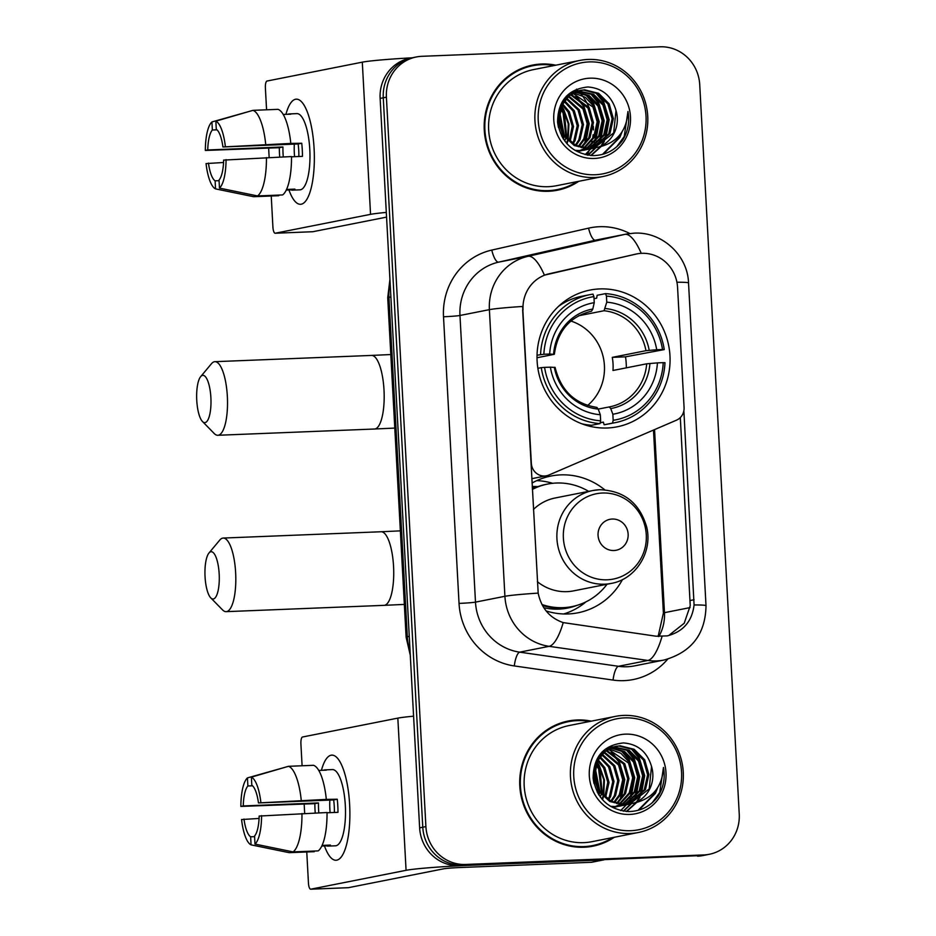 <?xml version="1.0" encoding="UTF-8"?>
<svg xmlns="http://www.w3.org/2000/svg" width="936" height="936" viewBox="0 0 936 936"><rect width="100%" height="100%" fill="white"/><g stroke="black" fill="none" stroke-linecap="round" stroke-linejoin="round"><path stroke-width="1.4" d="M523.037 309.793A35.51 33.825 78.8 0 1 549.116 273.792L635.965 254.101A35.51 33.825 78.8 0 1 636.831 253.913A35.51 33.825 78.8 0 1 641.815 253.328A35.51 33.825 78.8 0 1 677.57 287.399L684.076 407.511A13.151 12.531 -101.2 0 1 676.494 420.17L548.847 475.043A13.151 12.531 -101.2 0 1 546.448 475.78A13.151 12.531 -101.2 0 1 544.6 476.003A13.151 12.531 -101.2 0 1 531.355 463.378L522.651 306.458A46.028 2.071 -3.1 0 0 489.388 309.652A52.603 50.111 -101.2 0 1 528.021 256.324A46.028 13.993 77.2 0 1 544.401 275.149L636.269 254.03M599.777 288.92A69.709 66.409 78.8 0 0 590.008 290.078A69.709 66.409 78.8 0 0 537.58 366.257A69.709 66.409 78.8 0 0 607.312 427.986A69.709 66.409 78.8 0 0 617.093 426.828A69.709 66.409 78.8 0 0 669.509 350.661A69.709 66.409 78.8 0 0 599.777 288.92M622.487 579.559A69.709 66.409 -101.2 0 1 578.003 612.787A69.709 66.409 -101.2 0 1 568.222 613.946A69.709 66.409 -101.2 0 1 546.097 610.927M532.034 483.034A69.709 66.409 -101.2 0 1 550.918 476.038A69.709 66.409 -101.2 0 1 560.687 474.88A69.709 66.409 -101.2 0 1 604.715 489.797M552.661 483.304A69.709 66.409 78.8 0 0 536.737 480.624M532.221 486.521A63.788 60.77 -101.2 0 1 537.978 486.603M555.797 65.192A63.788 60.77 78.8 0 0 541.616 64.022A63.788 60.77 78.8 0 0 532.666 65.075A63.788 60.77 78.8 0 0 484.696 134.784A63.788 60.77 78.8 0 0 548.508 191.272A63.788 60.77 78.8 0 0 557.446 190.219A63.788 60.77 78.8 0 0 578.787 181.303M543.02 64.642A63.788 60.77 78.8 0 0 538.469 64.642A63.788 60.77 78.8 0 0 531.098 65.415M591.318 721.153A63.788 60.77 78.8 0 0 577.138 719.983A63.788 60.77 78.8 0 0 568.187 721.036A63.788 60.77 78.8 0 0 520.217 790.745A63.788 60.77 78.8 0 0 584.029 847.244A63.788 60.77 78.8 0 0 592.979 846.179A63.788 60.77 78.8 0 0 614.32 837.264M578.542 720.603A63.788 60.77 78.8 0 0 574.002 720.603A63.788 60.77 78.8 0 0 566.631 721.375M683.865 410.775L694.079 604.96C692.09 621.445 683.14 631.753 667.239 635.883L656.089 636.211L563.215 622.604C549.643 617.9 541.3 608.072 538.177 593.108L522.651 309.875M416.333 56.967L410.062 58.207A39.452 37.592 78.8 0 0 380.133 98.409L419.632 827.845A39.452 37.592 78.8 0 0 459.365 865.706L700.631 855.574A39.452 37.592 78.8 0 0 706.165 854.919A39.452 37.592 78.8 0 1 700.631 855.574L462.501 865.075L703.767 854.942A39.452 37.592 78.8 0 0 709.301 854.287A39.452 37.592 78.8 0 0 739.241 814.086L699.73 84.661A39.452 37.592 78.8 0 0 659.997 46.8L421.867 56.312A39.452 37.592 78.8 0 0 416.333 56.967A39.452 37.592 78.8 0 0 386.404 97.168L425.903 826.605A39.452 37.592 78.8 0 0 465.637 864.454L703.767 854.942M419.632 827.845L422.768 827.225A39.452 37.592 78.8 0 0 462.501 865.075A39.452 37.592 78.8 0 1 422.768 827.225L383.269 97.789L422.768 827.225L425.903 826.605M413.197 57.587A39.452 37.592 78.8 0 0 383.269 97.789A39.452 37.592 78.8 0 1 413.197 57.587M680.308 417.585L690.23 605.721L684.204 623.259L669.661 634.76M591.4 846.472A63.788 60.77 78.8 0 0 602.714 842.646M555.879 190.511A63.788 60.77 78.8 0 0 567.193 186.685M697.495 856.194A39.452 37.592 78.8 0 0 703.03 855.539L709.301 854.287M285.925 114.356A52.603 15.818 87.7 0 1 305.288 107.347A52.603 15.818 87.7 0 1 314.098 148.613A52.603 15.818 87.7 0 1 308.81 195.413A52.603 15.818 87.7 0 1 288.943 189.973A52.603 15.818 87.7 0 0 300.514 204.294A52.603 15.818 87.7 0 0 314.098 148.613A52.603 15.818 87.7 0 0 296.314 99.157A52.603 15.818 87.7 0 0 285.925 114.356M412.051 57.81A52.603 2.363 176.9 0 0 362.302 62.162L266.994 81.046A6.575 1.977 -92.3 0 0 265.391 87.996L266.573 109.804M386.299 212.413A52.603 2.363 176.9 0 0 370.551 214.344L275.231 233.228L312.835 231.719L386.556 217.117M312.835 231.719A6.575 1.977 87.7 0 1 312.741 231.73L275.137 233.239A6.575 1.977 -92.3 0 1 272.914 227.05L271.241 196.01M269.147 157.447L268.644 148.11M283.292 156.885A26.302 7.909 -92.3 0 1 283.046 153.586A26.302 7.909 -92.3 0 1 282.941 146.975L207.745 149.971A26.302 7.909 87.7 0 1 212.355 130.01L217.023 129.823M291.517 156.803L302.457 156.37A38.142 11.466 87.7 0 0 302.269 149.772A38.142 11.466 87.7 0 0 301.743 143.243L290.803 143.43A43.395 13.045 87.7 0 0 278.004 109.348L252.942 110.343L215.842 121.165L216.286 129.238A26.302 7.909 87.7 0 1 222.932 146.964L298.139 143.968A26.302 7.909 -92.3 0 1 298.736 150.474A26.302 7.909 -92.3 0 1 298.853 156.511M294.594 156.686A26.302 7.909 87.7 0 1 294.325 153.13A26.302 7.909 87.7 0 1 294.313 144.121M279.7 157.026A38.142 11.466 87.7 0 1 279.525 154.276A38.142 11.466 87.7 0 1 279.337 147.689L205.335 150.45A34.199 10.284 87.7 0 1 211.922 121.949L212.355 130.01M287.937 114.274A38.142 11.466 87.7 0 1 289.376 113.923L296.887 113.619A38.142 11.466 87.7 0 1 309.793 149.479A38.142 11.466 87.7 0 1 299.941 189.832L292.418 190.137A38.142 11.466 87.7 0 1 290.967 189.891L286.264 190.078M292.418 190.137A38.142 11.466 87.7 0 0 294.887 189.119L286.556 189.446M291.505 156.558A43.395 13.045 87.7 0 1 282.637 194.934L257.575 195.94L219.469 188.113L219.036 180.051A26.302 7.909 87.7 0 0 223.645 160.091L291.505 156.558M219.071 180.671L215.104 180.823L215.549 188.896L253.656 196.712L278.717 195.706L278.682 195.086M290.803 143.43L222.932 146.964M252.942 110.343A43.395 13.045 87.7 0 1 265.73 144.436M266.444 157.552A43.395 13.045 87.7 0 1 257.575 195.94M215.842 121.165A34.199 10.284 87.7 0 1 225.354 146.484M226.056 159.611A34.199 10.284 87.7 0 1 219.469 188.113M215.549 188.896A34.199 10.284 87.7 0 1 206.049 163.578L223.552 162.49M215.104 180.823A26.302 7.909 87.7 0 1 208.459 163.098M289.376 113.923A38.142 11.466 87.7 0 1 290.827 114.157L283.234 114.461M250.474 111.068L211.922 121.949M207.745 149.971L205.335 150.45M282.941 146.975L279.337 147.689M301.743 143.243L298.139 143.968M290.932 189.271L290.967 189.891M595.179 174.739A56.558 53.878 78.8 0 0 646.015 116.169A56.558 53.878 78.8 0 0 589.072 61.916A56.558 53.878 78.8 0 0 538.235 120.475A56.558 53.878 78.8 0 0 595.179 174.739M594.535 177.512A59.179 56.382 78.8 0 0 602.842 176.541A59.179 56.382 78.8 0 0 647.349 111.864A59.179 56.382 78.8 0 0 588.147 59.448A59.179 56.382 78.8 0 0 579.84 60.43A59.179 56.382 78.8 0 0 535.333 125.096A59.179 56.382 78.8 0 0 594.535 177.512M579.84 60.43L533.555 69.592A59.179 56.382 78.8 0 0 489.048 134.269A59.179 56.382 78.8 0 0 548.25 186.685A59.179 56.382 78.8 0 0 556.557 185.702L602.842 176.541M543.956 191.283A63.133 60.138 78.8 0 0 545.325 191.236A63.133 60.138 78.8 0 0 554.182 190.195L557.318 189.575A63.133 60.138 78.8 0 0 577.091 181.642M554.089 65.532A63.133 60.138 78.8 0 0 541.651 64.678A63.133 60.138 78.8 0 0 532.795 65.719A63.133 60.138 78.8 0 0 485.316 134.714A63.133 60.138 78.8 0 0 548.473 190.616A63.133 60.138 78.8 0 0 557.318 189.575M586.544 149.666L580.402 150.614L574.844 150.322M573.16 91.915L575.078 91.798M572.551 92.102L574.482 92.044M575.628 91.295L577.512 90.991M578.144 90.921L593.646 94.314L604.188 104.832L608.365 119.586L604.96 134.644L589.586 148.66M575.008 91.424L576.904 91.166M577.535 91.12L592.406 94.559L602.948 105.078L607.125 119.831L603.72 134.889L588.943 148.672M598.045 147.233A29.718 28.314 78.8 0 0 616.005 110.495C611.617 95.917 602.246 88.078 587.902 86.978C568.035 89.119 557.926 100.807 557.587 122.054C561.155 142.658 573.031 153.843 593.225 155.61C605.276 155.341 615.022 150.298 622.452 140.494C627.986 131.648 629.823 121.984 627.962 111.501C626.757 131.11 616.777 143.021 598.045 147.233L590.37 148.637L575.582 145.314L564.209 134.959L559.19 120.37L561.764 105.475L569.392 95.589L580.612 90.301L584.661 89.833L598.63 93.319L609.172 103.849L613.349 118.603L609.944 133.661L592.137 148.508M594.652 148.122L589.118 148.882L574.33 145.56L562.957 135.205L557.95 120.615L560.524 105.721L568.152 95.835L579.361 90.558M579.992 90.441L583.42 90.078L597.379 93.565L607.92 104.095L612.109 118.849L608.704 133.906L591.505 148.567M557.657 122.756L558.453 127.542M559.365 113.736L563.273 133.438M562.981 135.24L562.442 137.545M559.155 115.888L562.243 131.485M562.033 133.684L561.623 136.048M560.793 107.874L564.338 112.729L566.842 138.446M560.383 109.091L563.086 112.975L565.999 137.44M565.601 138.692L564.712 140.985M562.583 103.837L569.322 111.735L573.499 126.489L570.071 141.605M562.115 104.75L568.07 111.981L572.235 126.22L569.275 140.915M564.56 100.702L574.294 110.752L578.483 125.506L575.078 140.564L573.113 143.875M564.057 101.427L573.054 110.998L577.231 125.752L573.826 140.809L572.364 143.372M566.643 98.163L579.279 109.769L583.467 124.523L580.051 139.581L576.026 145.548M566.116 98.748L578.038 110.015L582.215 124.769L578.811 139.827L575.312 145.174M568.819 96.069L584.263 108.775L588.44 123.529L585.035 138.587L578.869 146.788M566.526 95.998L567.579 96.314M568.269 96.56L583.011 109.021L587.2 123.774L583.795 138.844L578.167 146.519M571.065 94.337L589.247 107.792L593.424 122.546L590.019 137.604L581.63 147.677M570.492 94.735L587.995 108.038L592.184 122.791L588.779 137.849L580.94 147.49M570.749 92.781L572.715 92.863M573.37 92.921L585.363 97.321L594.22 106.809L598.408 121.563L595.004 136.621L584.333 148.262M583.76 148.613L582.005 149.573M581.408 149.865L579.618 150.637M579.021 150.871L577.196 151.468M570.153 93.038L572.13 93.167M572.785 93.249L592.979 107.055L597.156 121.809L593.752 136.867L583.666 148.145M575.734 91.787L589.154 95.577L599.204 105.815L603.392 120.568L599.988 135.626L586.977 148.59M586.392 148.882L584.602 149.655M583.994 149.877L582.169 150.485M581.56 150.649L578.46 151.328M575.137 92.044L588.206 96.01L597.964 106.061L602.14 120.814L598.736 135.884L586.322 148.531M585.737 148.836L583.959 149.655M583.362 149.9L581.537 150.544M580.928 150.731L579.08 151.199M588.978 148.894L587.153 149.491M588.334 148.906L586.521 149.549M585.913 149.737L584.064 150.216M584.684 150.099L579.162 150.86M591.529 148.684L585.386 149.631M590.897 148.754L589.048 149.233M589.668 149.117L584.146 149.877M616.005 110.495L613.677 132.924L594.021 148.239M589.949 78.179A40.248 38.341 78.8 0 0 553.773 119.855A40.248 38.341 78.8 0 0 594.301 158.465A40.248 38.341 78.8 0 0 630.478 116.789A40.248 38.341 78.8 0 0 589.949 78.179M532.795 65.719L529.659 66.339A63.133 60.138 78.8 0 0 519.784 69.241M627.962 111.501L624.183 136.574L616.66 146.835M621.13 133.099L619.211 137.557L602.503 154.381M595.553 92.617L602.995 101.685L608.575 120.662L604.469 140.119M603.322 142.272L601.169 145.63M600.198 146.917L590.745 155.516M590.569 93.6L598.022 102.679L603.591 121.645L599.485 141.102M598.338 143.255L596.185 146.613M595.787 147.163L595.179 147.958M595.12 148.028L587.726 155.165M585.597 94.583L593.038 103.662L598.607 122.639L594.5 142.085M575.628 96.56L583.069 105.639L588.65 124.605L584.544 144.062M561.249 106.681L563.144 109.582L568.257 123.786L567.696 139.37M567.391 140.564L566.572 143.29M559.482 112.963L563.659 134.094M563.484 135.977L563.074 138.587M622.358 131.18L619.831 137.44L603.357 154.136M597.262 93.495L603.626 101.568L609.149 119.679L605.767 138.54M604.48 141.172L602.047 145.15M600.818 146.8L591.131 155.551M592.277 94.489L598.642 102.55L604.165 120.674L600.783 139.534M599.508 142.155L597.063 146.133M596.595 146.788L595.846 147.771M595.764 147.876L588.1 155.224M587.293 95.472L593.658 103.533L599.192 121.657L595.799 140.517M594.524 143.138L592.078 147.116M591.61 147.771L590.99 148.602M590.78 148.871L585.152 154.639M577.337 97.449L583.701 105.511L589.224 123.634L585.842 142.494M561.506 106.061L563.764 109.453L568.924 123.973L568.164 139.85M567.86 141.008L566.982 143.758M559.658 111.992L564.197 134.948M563.987 136.691L563.542 139.3M196.759 400.386A23.669 7.114 -92.3 0 0 202.48 421.516A23.669 7.114 -92.3 0 0 210.881 397.589A23.669 7.114 -92.3 0 0 200.678 376.623A23.669 7.114 -92.3 0 0 196.759 400.386M200.678 376.623L211.477 363.706A36.82 11.068 87.7 0 1 214.882 361.682A36.82 11.068 87.7 0 1 227.343 396.302A36.82 11.068 87.7 0 1 217.831 435.275A36.82 11.068 87.7 0 1 214.262 433.543L202.48 421.516M537.042 355.224L543.863 354.264A62.607 59.635 78.8 0 1 593.915 296.607L594.243 302.679A56.558 53.878 78.8 0 0 549.666 354.03L554.077 354.358L537.018 357.739M590.347 311.466L591.505 311.232L592.792 309.02L594.243 302.679M594.032 298.701L596.653 298.174L597.133 295.285L605.522 293.623L606.446 296.104A62.607 59.635 78.8 0 1 662.512 349.526L664.256 349.584A65.227 62.15 78.8 0 0 605.522 293.623M664.256 349.584L625.517 356.838L612.273 357.365L645.969 350.684L656.721 349.76A56.558 53.878 78.8 0 0 606.774 302.176L606.446 296.104M626.301 367.848A62.466 59.518 78.8 0 0 625.517 356.838M612.53 423.107A65.227 62.15 78.8 0 0 615.432 422.604A65.227 62.15 78.8 0 0 664.97 362.7L663.226 362.641A62.607 59.635 78.8 0 1 613.174 420.311L612.53 423.107L604.141 424.768L603.357 422.113L600.198 422.744M588.767 425.014L586.673 425.424M604.141 424.768A65.227 62.15 78.8 0 0 607.043 424.265L615.432 422.604M581.888 423.821A65.227 62.15 78.8 0 0 591.61 425.26L599.999 423.599L600.643 420.814A62.607 59.635 78.8 0 1 544.577 367.38L541.265 367.637A65.227 62.15 78.8 0 0 599.999 423.599M593.915 296.607L592.991 294.126A65.227 62.15 78.8 0 0 590.09 294.618L581.689 296.279A65.227 62.15 78.8 0 0 558.616 306.283M541.265 367.637L537.872 368.316M590.09 294.618A65.227 62.15 78.8 0 0 540.563 354.522M613.174 420.311L612.846 414.238A56.558 53.878 78.8 0 0 657.423 362.875L663.226 362.641M544.577 367.38L550.38 367.158A56.558 53.878 78.8 0 0 600.315 414.742L600.643 420.814M549.666 354.03L543.863 354.264M657.423 362.875L646.682 363.811L612.975 370.48A48.66 46.355 -101.2 0 0 612.273 357.365M600.315 414.742L598.209 409.09L609.254 406.926L610.74 408.587L612.846 414.238M554.791 367.474L550.38 367.158M554.323 367.275A50.591 48.192 78.8 0 0 598.209 409.09L596.899 407.417C574.786 403.884 560.851 390.534 555.083 367.368M592.792 309.02A50.591 48.192 78.8 0 0 553.609 354.159L554.077 354.358M662.512 349.526L656.721 349.76M606.774 302.176L604.036 310.74L578.659 315.76M587.644 405.464A48.66 46.355 78.8 0 0 603.521 358.465A48.66 46.355 78.8 0 0 570.925 321.048M205.054 576.751A23.669 7.114 -92.3 0 0 210.775 597.893A23.669 7.114 -92.3 0 0 219.176 573.955A23.669 7.114 -92.3 0 0 208.985 553A23.669 7.114 -92.3 0 0 205.054 576.751M208.985 553L219.773 540.072A36.82 11.068 87.7 0 1 223.177 538.06A36.82 11.068 87.7 0 1 235.638 572.68A36.82 11.068 87.7 0 1 226.126 611.653A36.82 11.068 87.7 0 1 222.557 609.909L210.775 597.893M613.946 550.52A15.783 15.034 78.8 0 0 628.138 534.175A15.783 15.034 78.8 0 0 612.238 519.035A15.783 15.034 78.8 0 0 598.057 535.38A15.783 15.034 78.8 0 0 613.946 550.52M537.369 581.712A47.35 45.103 78.8 0 0 567.017 591.646A47.35 45.103 78.8 0 0 573.651 590.862L611.255 583.409C635.684 579.255 652.766 552.146 646.753 527.307C639.768 503.123 624.078 490.593 599.683 489.715L592.862 490.522A47.35 45.103 78.8 0 0 557.248 542.26A47.35 45.103 78.8 0 0 604.609 584.193A47.35 45.103 78.8 0 0 611.255 583.409M541.932 604.504A62.466 59.518 78.8 0 0 563.121 607.663A62.466 59.518 78.8 0 0 571.884 606.622A62.466 59.518 78.8 0 0 607.031 584.251M588.639 491.353A62.466 59.518 78.8 0 0 556.37 483.023A62.466 59.518 78.8 0 0 547.618 484.064A62.466 59.518 78.8 0 0 532.373 489.423M542.47 605.498A62.466 59.518 78.8 0 0 561.553 607.967A62.466 59.518 78.8 0 0 570.316 606.938L571.884 606.622M536.035 487.34A62.466 59.518 78.8 0 0 534.409 487.375A62.466 59.518 78.8 0 0 532.268 487.504M547.618 484.064L546.039 484.38A62.466 59.518 78.8 0 0 532.35 488.955M599.496 489.739A47.35 45.103 78.8 0 0 592.862 490.522L555.259 497.964A47.35 45.103 78.8 0 0 533.462 509.43M585.983 601.848L585.409 602.316A68.386 65.157 -101.2 0 1 563.718 613.969M321.446 770.316A52.603 15.818 87.7 0 1 340.809 763.308A52.603 15.818 87.7 0 1 349.631 804.586A52.603 15.818 87.7 0 1 344.331 851.386A52.603 15.818 87.7 0 1 324.464 845.933A52.603 15.818 87.7 0 0 336.036 860.254A52.603 15.818 87.7 0 0 349.631 804.586A52.603 15.818 87.7 0 0 331.835 755.13A52.603 15.818 87.7 0 0 321.446 770.316M602.948 859.962L471.896 865.203A52.603 2.363 176.9 0 0 406.072 870.316L310.764 889.188L348.356 887.691L443.676 868.807A13.151 0.597 -3.1 0 1 460.126 867.532L591.178 862.302L602.948 859.962A6.575 6.259 78.8 0 0 603.872 859.856M413.583 716.192A52.603 2.363 176.9 0 0 397.835 718.123L302.515 737.006A6.575 1.977 -92.3 0 0 300.912 743.956L302.094 765.765M348.356 887.691A6.575 1.977 87.7 0 1 348.262 887.702L310.67 889.2A6.575 1.977 -92.3 0 1 308.447 883.022L306.762 851.971M304.68 813.407L304.165 804.082M592.266 862.15A6.575 6.259 -101.2 0 1 591.178 862.302M318.813 812.846A26.302 7.909 -92.3 0 1 318.579 809.546A26.302 7.909 -92.3 0 1 318.474 802.936L243.266 805.943A26.302 7.909 87.7 0 1 247.888 785.983L252.556 785.795M327.038 812.764L337.978 812.331A38.142 11.466 87.7 0 0 337.791 805.732A38.142 11.466 87.7 0 0 337.264 799.215L326.325 799.402A43.395 13.045 87.7 0 0 313.525 765.309L288.464 766.315L251.374 777.137L251.807 785.199A26.302 7.909 87.7 0 1 258.465 802.936L333.661 799.929A26.302 7.909 -92.3 0 1 334.269 806.434A26.302 7.909 -92.3 0 1 334.386 812.471M330.115 812.647A26.302 7.909 87.7 0 1 329.858 809.09A26.302 7.909 87.7 0 1 329.835 800.081M315.221 812.986A38.142 11.466 87.7 0 1 315.046 810.248A38.142 11.466 87.7 0 1 314.859 803.65L240.856 806.422A34.199 10.284 87.7 0 1 247.443 777.91L247.888 785.983M323.47 770.246A38.142 11.466 87.7 0 1 324.897 769.883L332.42 769.579A38.142 11.466 87.7 0 1 345.314 805.44A38.142 11.466 87.7 0 1 335.462 845.805L327.939 846.097A38.142 11.466 87.7 0 1 326.488 845.851L321.785 846.039M327.939 846.097A38.142 11.466 87.7 0 0 330.408 845.079L322.078 845.407M327.038 812.518A43.395 13.045 87.7 0 1 318.17 850.894L293.097 851.9L254.99 844.085L254.557 836.012A26.302 7.909 87.7 0 0 259.167 816.052L327.038 812.518M254.592 836.632L250.637 836.784L251.07 844.857L289.177 852.673L314.239 851.678L314.215 851.058M326.325 799.402L258.465 802.936M288.464 766.315A43.395 13.045 87.7 0 1 301.263 800.397M301.965 813.513A43.395 13.045 87.7 0 1 293.097 851.9M251.374 777.137A34.199 10.284 87.7 0 1 260.875 802.456M261.589 815.572A34.199 10.284 87.7 0 1 254.99 844.085M251.07 844.857A34.199 10.284 87.7 0 1 241.57 819.538L259.085 818.45M250.637 836.784A26.302 7.909 87.7 0 1 243.98 819.058M324.897 769.883A38.142 11.466 87.7 0 1 326.348 770.129L318.766 770.433M285.995 767.029L247.443 777.91M243.266 805.943L240.856 806.422M318.474 802.936L314.859 803.65M337.264 799.215L333.661 799.929M326.453 845.231L326.488 845.851M630.712 830.7A56.558 53.878 78.8 0 0 681.548 772.141A56.558 53.878 78.8 0 0 624.593 717.877A56.558 53.878 78.8 0 0 573.756 776.435A56.558 53.878 78.8 0 0 630.712 830.7M630.068 833.485A59.179 56.382 78.8 0 0 638.364 832.502A59.179 56.382 78.8 0 0 682.87 767.824A59.179 56.382 78.8 0 0 623.668 715.408A59.179 56.382 78.8 0 0 615.373 716.391A59.179 56.382 78.8 0 0 570.855 781.069A59.179 56.382 78.8 0 0 630.068 833.485M615.373 716.391L569.088 725.552A59.179 56.382 78.8 0 0 524.581 790.23A59.179 56.382 78.8 0 0 583.783 842.646A59.179 56.382 78.8 0 0 592.078 841.663L638.364 832.502M579.489 847.244A63.133 60.138 78.8 0 0 580.858 847.209A63.133 60.138 78.8 0 0 589.715 846.156L592.851 845.536A63.133 60.138 78.8 0 0 612.612 837.603M589.61 721.492A63.133 60.138 78.8 0 0 577.173 720.638A63.133 60.138 78.8 0 0 568.316 721.691A63.133 60.138 78.8 0 0 520.837 790.674A63.133 60.138 78.8 0 0 583.994 846.589A63.133 60.138 78.8 0 0 592.851 845.536M622.066 805.627L615.935 806.575L610.366 806.282M608.692 747.876L610.611 747.759M608.084 748.063L610.015 748.004M611.149 747.256L613.033 746.951M613.665 746.881L629.168 750.274L639.709 760.792L643.898 775.546L640.493 790.604L625.108 804.632M610.529 747.384L612.425 747.139M613.057 747.08L627.927 750.52L638.469 761.038L642.646 775.792L639.241 790.85L624.464 804.632M633.567 803.193A29.718 28.314 78.8 0 0 651.538 766.455C647.139 751.877 637.779 744.038 623.434 742.938C603.556 745.079 593.459 756.768 593.12 778.015C596.677 798.619 608.552 809.804 628.746 811.57C640.809 811.301 650.543 806.259 657.973 796.466C663.507 787.609 665.344 777.945 663.484 767.462C662.278 787.071 652.31 798.981 633.567 803.193L625.892 804.609L611.103 801.274L599.73 790.92L594.723 776.33L597.297 761.436L604.925 751.549L616.134 746.273L620.194 745.793L634.152 749.291L644.693 759.81L648.882 774.563L645.466 789.621L627.658 804.469M630.174 804.094L624.651 804.855L609.851 801.532L598.49 791.166L593.471 776.576L596.045 761.682L603.673 751.795L614.893 746.518M615.514 746.402L618.942 746.05L632.912 749.537L643.453 760.055L647.63 774.809L644.225 789.867L627.026 804.527M593.178 778.729L593.974 783.502M594.898 769.696L598.794 789.399M598.502 791.201L597.975 793.506M594.676 771.849L597.765 787.445M597.554 789.645L597.145 792.008M596.314 763.834L599.859 768.69L602.375 794.407M595.916 765.063L598.619 768.936L601.52 793.4M601.123 794.652L600.245 796.945M598.116 759.81L604.843 767.695L609.032 782.461L605.592 797.566M597.648 760.711L603.603 767.953L607.768 782.18L604.808 796.887M600.081 756.674L609.827 766.713L614.004 781.466L610.6 796.524L608.634 799.835M599.578 757.388L608.575 766.958L612.764 781.712L609.359 796.77L607.885 799.332M602.176 754.123L614.812 765.73L618.988 780.484L615.584 795.542L611.559 801.508M601.637 754.72L613.56 765.976L617.748 780.729L614.332 795.787L610.834 801.134M604.34 752.029L619.784 764.735L623.973 779.501L620.568 794.559L614.39 802.749M602.047 751.959L603.1 752.275M603.79 752.521L618.544 764.993L622.721 779.746L619.316 794.804L613.688 802.48M606.587 750.298L624.768 763.753L628.957 778.506L625.54 793.564L617.152 803.638M606.025 750.707L623.528 763.998L627.705 778.752L624.3 793.81L616.473 803.451M606.271 748.741L608.236 748.823M608.891 748.882L620.884 753.281L629.752 762.77L633.929 777.523L630.525 792.581L619.854 804.235M619.281 804.586L617.526 805.533M616.941 805.826L615.151 806.598M614.543 806.832L612.717 807.429M605.686 748.999L607.651 749.139M608.318 749.209L628.501 763.015L632.689 777.769L629.284 792.827L619.187 804.106M611.255 747.759L624.675 751.538L634.737 761.787L638.914 776.541L635.509 791.599L622.51 804.55M621.913 804.843L620.123 805.615M619.527 805.849L617.702 806.446M617.081 806.621L613.981 807.3M610.658 748.016L623.727 751.971L633.485 762.033L637.673 776.786L634.257 791.844L621.855 804.492M621.258 804.796L619.48 805.615M618.883 805.861L617.07 806.504M616.45 806.692L614.601 807.171M624.511 804.855L622.686 805.463M623.867 804.878L622.042 805.522M621.434 805.709L619.585 806.177M620.217 806.06L614.683 806.82M627.05 804.644L620.907 805.592M626.395 804.726L624.569 805.194M625.189 805.077L619.667 805.837M651.538 766.455L649.21 788.884L629.554 804.211M625.482 734.14A40.248 38.341 78.8 0 0 589.306 775.815A40.248 38.341 78.8 0 0 629.823 814.437A40.248 38.341 78.8 0 0 665.999 772.762A40.248 38.341 78.8 0 0 625.482 734.14M568.316 721.691L565.18 722.311A63.133 60.138 78.8 0 0 555.317 725.201M663.484 767.462L659.716 792.535L652.181 802.795M656.651 789.071L654.732 793.529L638.024 810.342M631.075 748.578L638.527 757.657L644.097 776.623L639.99 796.08M638.843 798.232L636.691 801.59M635.72 802.889L626.278 811.489M626.102 749.56L633.543 758.64L639.112 777.617L635.006 797.062M633.871 799.215L631.718 802.573M631.309 803.135L630.7 803.93M630.653 803.989L623.259 811.126M621.118 750.555L628.559 759.622L634.128 778.6L630.033 798.045M611.149 752.521L618.602 761.6L624.172 780.577L620.065 800.023M596.77 762.641L598.677 765.543L603.778 779.746L603.217 795.331M602.924 796.524L602.094 799.25M595.004 768.936L599.18 790.054M599.005 791.938L598.607 794.559M657.879 787.141L655.352 793.4L638.878 810.108M632.783 749.467L639.148 757.528L644.682 775.652L641.289 794.512M640.013 797.133L637.568 801.111M636.34 802.772L626.664 811.512M627.799 750.45L634.163 758.511L639.697 776.634L636.304 795.495M635.029 798.115L632.584 802.093M632.116 802.749L631.367 803.743M631.285 803.848L623.633 811.184M622.826 751.433L629.179 759.505L634.713 777.617L631.332 796.477M630.045 799.11L627.611 803.088M627.132 803.743L626.512 804.574M626.313 804.831L620.673 810.599M612.858 753.41L619.222 761.471L624.757 779.594L621.364 798.455M597.028 762.033L599.297 765.426L604.445 779.945L603.697 795.822M603.392 796.969L602.515 799.718M595.191 767.953L599.73 790.908M599.52 792.652L599.063 795.261M667.672 659.178A65.754 62.642 -101.2 0 1 623.996 680.636A65.754 62.642 -101.2 0 1 613.057 680.074L514.32 665.941A65.754 62.642 -101.2 0 1 459.038 603.404L443.512 316.766A65.754 62.642 -101.2 0 1 491.798 250.087L588.58 228.15A65.754 62.642 -101.2 0 1 629.811 233.509M627.202 666.748A52.603 50.111 78.8 0 0 634.585 665.87L663.998 660.044A52.603 50.111 -101.2 0 1 656.616 660.921A52.603 50.111 -101.2 0 1 647.876 660.465L549.139 646.331A52.603 50.111 -101.2 0 1 504.913 596.302L489.388 309.652L459.974 315.479L475.488 602.129A52.603 50.111 78.8 0 0 519.714 652.158L618.45 666.292A52.603 50.111 78.8 0 0 627.202 666.748M491.798 250.087A13.151 4.001 -102.8 0 0 498.595 262.15L528.021 256.324L624.792 234.374A52.603 50.111 -101.2 0 1 626.079 234.105L596.665 239.932A52.603 50.111 78.8 0 0 595.378 240.201L498.595 262.15A52.603 50.111 78.8 0 0 459.974 315.479A13.151 0.597 -3.1 0 1 443.512 316.766M641.242 253.352A46.028 13.993 77.2 0 0 624.792 234.374L595.378 240.201A13.151 4.001 -102.8 0 1 588.58 228.15M694.079 604.96A46.028 2.071 -3.1 0 1 706.013 605.697L688.533 282.964A46.028 2.071 176.9 0 0 676.927 282.227M538.177 593.108A46.028 2.071 176.9 0 0 504.913 596.302L475.488 602.129A13.151 0.597 -3.1 0 1 459.038 603.404M563.215 622.604A46.028 13.268 98.1 0 1 549.139 646.331L519.714 652.158A13.151 3.791 -81.9 0 0 514.32 665.941M662.021 636.503A46.028 13.268 98.1 0 1 647.876 660.465L618.45 666.292A13.151 3.791 -81.9 0 0 613.057 680.074M386.404 97.168L380.133 98.409M465.637 864.454L459.365 865.706M658.839 636.492A42.085 40.096 78.8 0 0 664.466 612.67L654.557 429.601M690.089 607.593L664.466 612.67A23.669 1.065 -3.1 0 0 663.39 613.045L653.48 430.069M694.091 599.707L690.218 600.479M390.113 282.684A52.603 50.111 78.8 0 0 388.931 297.32L390.885 296.934M410.284 655.258L406.119 637.194L387.726 297.742A26.302 1.182 -3.1 0 1 388.931 297.32L407.312 636.772L409.266 636.386M406.119 637.194A26.302 1.182 -3.1 0 1 407.312 636.772A52.603 50.111 78.8 0 0 410.073 651.245M370.551 214.344L362.302 62.162M587.036 155.037A53.925 51.375 78.8 0 0 589.738 149.093M590.09 148.157A53.925 51.375 78.8 0 0 590.71 146.355M590.99 145.443A53.925 51.375 78.8 0 0 592.102 141.207M592.535 139.031A53.925 51.375 78.8 0 0 593.12 134.726M593.389 129.905A53.925 51.375 78.8 0 0 593.307 126.22M588.931 107.277A53.925 51.375 78.8 0 0 583.268 97.028M582.145 95.46A53.925 51.375 78.8 0 0 579.852 92.629M579.361 92.067A53.925 51.375 78.8 0 0 578.46 91.073M578.214 90.804A53.925 51.375 78.8 0 0 576.564 89.131M394.793 428.08L374.494 429.016A36.82 11.068 -92.3 0 0 384.006 390.043A36.82 11.068 -92.3 0 0 371.545 355.423L390.803 354.545M591.505 311.232A48.66 46.355 78.8 0 0 590.92 311.349C569.708 316.789 557.528 331.087 554.369 354.253M610.74 408.587A50.591 48.192 78.8 0 0 649.923 363.46M609.839 406.821L609.254 406.926A48.66 46.355 78.8 0 0 609.839 406.821A48.66 46.355 78.8 0 0 646.682 363.811M649.21 350.345A50.591 48.192 78.8 0 0 605.323 308.529M645.969 350.684A48.66 46.355 78.8 0 0 604.036 310.74M404.34 604.41L384.041 605.346A36.82 11.068 -92.3 0 0 393.553 566.374A36.82 11.068 -92.3 0 0 381.104 531.753L400.351 530.864M607.183 579.805A43.489 41.43 78.8 0 0 646.273 534.76A43.489 41.43 78.8 0 0 602.48 493.026A43.489 41.43 78.8 0 0 563.378 538.071A43.489 41.43 78.8 0 0 607.183 579.805M543.816 607.745A63.063 60.079 78.8 0 0 577.032 605.358M406.072 870.316L397.835 718.123M636.831 253.913L636.199 254.042M531.788 478.682L546.448 475.78M688.533 282.964C687.749 255.306 662.021 231.379 634.105 233.158L626.079 234.105M663.998 660.044C691.493 652.275 705.487 634.163 706.013 605.697M658.137 636.445L663.39 613.045M387.726 297.742L389.926 279.384M374.494 429.016L217.831 435.275M586.79 425.459L588.955 425.026M600.187 422.803L603.369 422.171M562.513 302.901L564.677 302.468M371.545 355.423L214.882 361.682M384.041 605.346L226.126 611.653M381.104 531.753L223.177 538.06M592.102 862.185L603.416 859.95"/></g></svg>
